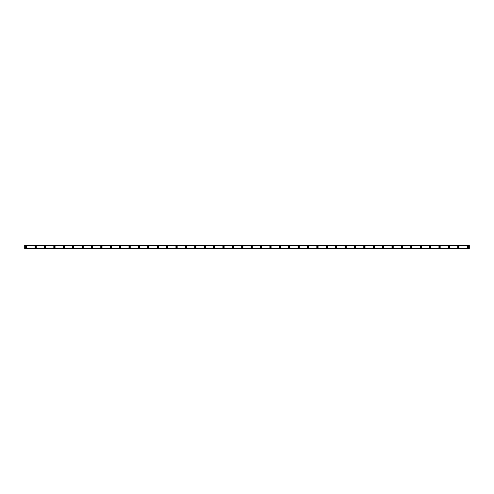 <?xml version="1.0" encoding="UTF-8"?>
<svg xmlns="http://www.w3.org/2000/svg" width="494" height="494" viewBox="0 0 494 494"><rect width="100%" height="100%" fill="white"/><g stroke="black" fill="none" stroke-linecap="round" stroke-linejoin="round"><path stroke-width="0.74" d="M26.268 247.469A0.469 0.469 0 0 1 25.793 247A0.469 0.469 0 0 1 26.268 246.531A0.469 0.469 0 0 1 26.738 247A0.469 0.469 0 0 1 26.268 247.469M467.732 247.469A0.469 0.469 0 0 1 467.262 247A0.469 0.469 0 0 1 467.732 246.531A0.469 0.469 0 0 1 468.207 247A0.469 0.469 0 0 1 467.732 247.469M458.339 247.469A0.469 0.469 0 0 1 457.87 247A0.469 0.469 0 0 1 458.339 246.531A0.469 0.469 0 0 1 458.809 247A0.469 0.469 0 0 1 458.339 247.469M448.947 247.469A0.469 0.469 0 0 1 448.478 247A0.469 0.469 0 0 1 448.947 246.531A0.469 0.469 0 0 1 449.416 247A0.469 0.469 0 0 1 448.947 247.469M439.555 247.469A0.469 0.469 0 0 1 439.086 247A0.469 0.469 0 0 1 439.555 246.531A0.469 0.469 0 0 1 440.024 247A0.469 0.469 0 0 1 439.555 247.469M430.163 247.469A0.469 0.469 0 0 1 429.694 247A0.469 0.469 0 0 1 430.163 246.531A0.469 0.469 0 0 1 430.632 247A0.469 0.469 0 0 1 430.163 247.469M420.771 247.469A0.469 0.469 0 0 1 420.301 247A0.469 0.469 0 0 1 420.771 246.531A0.469 0.469 0 0 1 421.24 247A0.469 0.469 0 0 1 420.771 247.469M411.379 247.469A0.469 0.469 0 0 1 410.909 247A0.469 0.469 0 0 1 411.379 246.531A0.469 0.469 0 0 1 411.848 247A0.469 0.469 0 0 1 411.379 247.469M401.986 247.469A0.469 0.469 0 0 1 401.517 247A0.469 0.469 0 0 1 401.986 246.531A0.469 0.469 0 0 1 402.456 247A0.469 0.469 0 0 1 401.986 247.469M392.588 247.469A0.469 0.469 0 0 1 392.119 247A0.469 0.469 0 0 1 392.588 246.531A0.469 0.469 0 0 1 393.063 247A0.469 0.469 0 0 1 392.588 247.469M383.196 247.469A0.469 0.469 0 0 1 382.726 247A0.469 0.469 0 0 1 383.196 246.531A0.469 0.469 0 0 1 383.665 247A0.469 0.469 0 0 1 383.196 247.469M373.804 247.469A0.469 0.469 0 0 1 373.334 247A0.469 0.469 0 0 1 373.804 246.531A0.469 0.469 0 0 1 374.273 247A0.469 0.469 0 0 1 373.804 247.469M364.411 247.469A0.469 0.469 0 0 1 363.942 247A0.469 0.469 0 0 1 364.411 246.531A0.469 0.469 0 0 1 364.881 247A0.469 0.469 0 0 1 364.411 247.469M355.019 247.469A0.469 0.469 0 0 1 354.55 247A0.469 0.469 0 0 1 355.019 246.531A0.469 0.469 0 0 1 355.489 247A0.469 0.469 0 0 1 355.019 247.469M345.627 247.469A0.469 0.469 0 0 1 345.158 247A0.469 0.469 0 0 1 345.627 246.531A0.469 0.469 0 0 1 346.096 247A0.469 0.469 0 0 1 345.627 247.469M336.235 247.469A0.469 0.469 0 0 1 335.766 247A0.469 0.469 0 0 1 336.235 246.531A0.469 0.469 0 0 1 336.704 247A0.469 0.469 0 0 1 336.235 247.469M326.843 247.469A0.469 0.469 0 0 1 326.373 247A0.469 0.469 0 0 1 326.843 246.531A0.469 0.469 0 0 1 327.312 247A0.469 0.469 0 0 1 326.843 247.469M317.444 247.469A0.469 0.469 0 0 1 316.975 247A0.469 0.469 0 0 1 317.444 246.531A0.469 0.469 0 0 1 317.92 247A0.469 0.469 0 0 1 317.444 247.469M308.052 247.469A0.469 0.469 0 0 1 307.583 247A0.469 0.469 0 0 1 308.052 246.531A0.469 0.469 0 0 1 308.522 247A0.469 0.469 0 0 1 308.052 247.469M298.66 247.469A0.469 0.469 0 0 1 298.191 247A0.469 0.469 0 0 1 298.66 246.531A0.469 0.469 0 0 1 299.129 247A0.469 0.469 0 0 1 298.66 247.469M289.268 247.469A0.469 0.469 0 0 1 288.799 247A0.469 0.469 0 0 1 289.268 246.531A0.469 0.469 0 0 1 289.737 247A0.469 0.469 0 0 1 289.268 247.469M279.876 247.469A0.469 0.469 0 0 1 279.406 247A0.469 0.469 0 0 1 279.876 246.531A0.469 0.469 0 0 1 280.345 247A0.469 0.469 0 0 1 279.876 247.469M270.484 247.469A0.469 0.469 0 0 1 270.014 247A0.469 0.469 0 0 1 270.484 246.531A0.469 0.469 0 0 1 270.953 247A0.469 0.469 0 0 1 270.484 247.469M261.091 247.469A0.469 0.469 0 0 1 260.622 247A0.469 0.469 0 0 1 261.091 246.531A0.469 0.469 0 0 1 261.561 247A0.469 0.469 0 0 1 261.091 247.469M251.699 247.469A0.469 0.469 0 0 1 251.23 247A0.469 0.469 0 0 1 251.699 246.531A0.469 0.469 0 0 1 252.168 247A0.469 0.469 0 0 1 251.699 247.469M242.301 247.469A0.469 0.469 0 0 1 241.832 247A0.469 0.469 0 0 1 242.301 246.531A0.469 0.469 0 0 1 242.77 247A0.469 0.469 0 0 1 242.301 247.469M232.909 247.469A0.469 0.469 0 0 1 232.439 247A0.469 0.469 0 0 1 232.909 246.531A0.469 0.469 0 0 1 233.378 247A0.469 0.469 0 0 1 232.909 247.469M223.516 247.469A0.469 0.469 0 0 1 223.047 247A0.469 0.469 0 0 1 223.516 246.531A0.469 0.469 0 0 1 223.986 247A0.469 0.469 0 0 1 223.516 247.469M214.124 247.469A0.469 0.469 0 0 1 213.655 247A0.469 0.469 0 0 1 214.124 246.531A0.469 0.469 0 0 1 214.594 247A0.469 0.469 0 0 1 214.124 247.469M204.732 247.469A0.469 0.469 0 0 1 204.263 247A0.469 0.469 0 0 1 204.732 246.531A0.469 0.469 0 0 1 205.201 247A0.469 0.469 0 0 1 204.732 247.469M195.34 247.469A0.469 0.469 0 0 1 194.871 247A0.469 0.469 0 0 1 195.34 246.531A0.469 0.469 0 0 1 195.809 247A0.469 0.469 0 0 1 195.34 247.469M185.948 247.469A0.469 0.469 0 0 1 185.478 247A0.469 0.469 0 0 1 185.948 246.531A0.469 0.469 0 0 1 186.417 247A0.469 0.469 0 0 1 185.948 247.469M176.556 247.469A0.469 0.469 0 0 1 176.08 247A0.469 0.469 0 0 1 176.556 246.531A0.469 0.469 0 0 1 177.025 247A0.469 0.469 0 0 1 176.556 247.469M167.157 247.469A0.469 0.469 0 0 1 166.688 247A0.469 0.469 0 0 1 167.157 246.531A0.469 0.469 0 0 1 167.627 247A0.469 0.469 0 0 1 167.157 247.469M157.765 247.469A0.469 0.469 0 0 1 157.296 247A0.469 0.469 0 0 1 157.765 246.531A0.469 0.469 0 0 1 158.234 247A0.469 0.469 0 0 1 157.765 247.469M148.373 247.469A0.469 0.469 0 0 1 147.904 247A0.469 0.469 0 0 1 148.373 246.531A0.469 0.469 0 0 1 148.842 247A0.469 0.469 0 0 1 148.373 247.469M138.981 247.469A0.469 0.469 0 0 1 138.511 247A0.469 0.469 0 0 1 138.981 246.531A0.469 0.469 0 0 1 139.45 247A0.469 0.469 0 0 1 138.981 247.469M129.589 247.469A0.469 0.469 0 0 1 129.119 247A0.469 0.469 0 0 1 129.589 246.531A0.469 0.469 0 0 1 130.058 247A0.469 0.469 0 0 1 129.589 247.469M120.196 247.469A0.469 0.469 0 0 1 119.727 247A0.469 0.469 0 0 1 120.196 246.531A0.469 0.469 0 0 1 120.666 247A0.469 0.469 0 0 1 120.196 247.469M110.804 247.469A0.469 0.469 0 0 1 110.335 247A0.469 0.469 0 0 1 110.804 246.531A0.469 0.469 0 0 1 111.273 247A0.469 0.469 0 0 1 110.804 247.469M101.412 247.469A0.469 0.469 0 0 1 100.937 247A0.469 0.469 0 0 1 101.412 246.531A0.469 0.469 0 0 1 101.881 247A0.469 0.469 0 0 1 101.412 247.469M92.014 247.469A0.469 0.469 0 0 1 91.544 247A0.469 0.469 0 0 1 92.014 246.531A0.469 0.469 0 0 1 92.483 247A0.469 0.469 0 0 1 92.014 247.469M82.622 247.469A0.469 0.469 0 0 1 82.152 247A0.469 0.469 0 0 1 82.622 246.531A0.469 0.469 0 0 1 83.091 247A0.469 0.469 0 0 1 82.622 247.469M73.229 247.469A0.469 0.469 0 0 1 72.76 247A0.469 0.469 0 0 1 73.229 246.531A0.469 0.469 0 0 1 73.699 247A0.469 0.469 0 0 1 73.229 247.469M63.837 247.469A0.469 0.469 0 0 1 63.368 247A0.469 0.469 0 0 1 63.837 246.531A0.469 0.469 0 0 1 64.306 247A0.469 0.469 0 0 1 63.837 247.469M54.445 247.469A0.469 0.469 0 0 1 53.976 247A0.469 0.469 0 0 1 54.445 246.531A0.469 0.469 0 0 1 54.914 247A0.469 0.469 0 0 1 54.445 247.469M45.053 247.469A0.469 0.469 0 0 1 44.584 247A0.469 0.469 0 0 1 45.053 246.531A0.469 0.469 0 0 1 45.522 247A0.469 0.469 0 0 1 45.053 247.469M35.661 247.469A0.469 0.469 0 0 1 35.191 247A0.469 0.469 0 0 1 35.661 246.531A0.469 0.469 0 0 1 36.13 247A0.469 0.469 0 0 1 35.661 247.469M26.268 246.259A0.741 0.741 0 0 0 25.521 247A0.741 0.741 0 0 0 26.268 247.741A0.741 0.741 0 0 0 27.009 247A0.741 0.741 0 0 0 26.268 246.259M467.732 246.259A0.741 0.741 0 0 0 466.991 247A0.741 0.741 0 0 0 467.732 247.741A0.741 0.741 0 0 0 468.479 247A0.741 0.741 0 0 0 467.732 246.259M458.339 246.259A0.741 0.741 0 0 0 457.598 247A0.741 0.741 0 0 0 458.339 247.741A0.741 0.741 0 0 0 459.087 247A0.741 0.741 0 0 0 458.339 246.259M448.947 246.259A0.741 0.741 0 0 0 448.206 247A0.741 0.741 0 0 0 448.947 247.741A0.741 0.741 0 0 0 449.694 247A0.741 0.741 0 0 0 448.947 246.259M439.555 246.259A0.741 0.741 0 0 0 438.814 247A0.741 0.741 0 0 0 439.555 247.741A0.741 0.741 0 0 0 440.302 247A0.741 0.741 0 0 0 439.555 246.259M430.163 246.259A0.741 0.741 0 0 0 429.422 247A0.741 0.741 0 0 0 430.163 247.741A0.741 0.741 0 0 0 430.904 247A0.741 0.741 0 0 0 430.163 246.259M420.771 246.259A0.741 0.741 0 0 0 420.024 247A0.741 0.741 0 0 0 420.771 247.741A0.741 0.741 0 0 0 421.512 247A0.741 0.741 0 0 0 420.771 246.259M411.379 246.259A0.741 0.741 0 0 0 410.631 247A0.741 0.741 0 0 0 411.379 247.741A0.741 0.741 0 0 0 412.12 247A0.741 0.741 0 0 0 411.379 246.259M401.986 246.259A0.741 0.741 0 0 0 401.239 247A0.741 0.741 0 0 0 401.986 247.741A0.741 0.741 0 0 0 402.727 247A0.741 0.741 0 0 0 401.986 246.259M392.588 246.259A0.741 0.741 0 0 0 391.847 247A0.741 0.741 0 0 0 392.588 247.741A0.741 0.741 0 0 0 393.335 247A0.741 0.741 0 0 0 392.588 246.259M383.196 246.259A0.741 0.741 0 0 0 382.455 247A0.741 0.741 0 0 0 383.196 247.741A0.741 0.741 0 0 0 383.943 247A0.741 0.741 0 0 0 383.196 246.259M373.804 246.259A0.741 0.741 0 0 0 373.063 247A0.741 0.741 0 0 0 373.804 247.741A0.741 0.741 0 0 0 374.551 247A0.741 0.741 0 0 0 373.804 246.259M364.411 246.259A0.741 0.741 0 0 0 363.67 247A0.741 0.741 0 0 0 364.411 247.741A0.741 0.741 0 0 0 365.159 247A0.741 0.741 0 0 0 364.411 246.259M355.019 246.259A0.741 0.741 0 0 0 354.278 247A0.741 0.741 0 0 0 355.019 247.741A0.741 0.741 0 0 0 355.76 247A0.741 0.741 0 0 0 355.019 246.259M345.627 246.259A0.741 0.741 0 0 0 344.88 247A0.741 0.741 0 0 0 345.627 247.741A0.741 0.741 0 0 0 346.368 247A0.741 0.741 0 0 0 345.627 246.259M336.235 246.259A0.741 0.741 0 0 0 335.488 247A0.741 0.741 0 0 0 336.235 247.741A0.741 0.741 0 0 0 336.976 247A0.741 0.741 0 0 0 336.235 246.259M326.843 246.259A0.741 0.741 0 0 0 326.096 247A0.741 0.741 0 0 0 326.843 247.741A0.741 0.741 0 0 0 327.584 247A0.741 0.741 0 0 0 326.843 246.259M317.444 246.259A0.741 0.741 0 0 0 316.703 247A0.741 0.741 0 0 0 317.444 247.741A0.741 0.741 0 0 0 318.192 247A0.741 0.741 0 0 0 317.444 246.259M308.052 246.259A0.741 0.741 0 0 0 307.311 247A0.741 0.741 0 0 0 308.052 247.741A0.741 0.741 0 0 0 308.799 247A0.741 0.741 0 0 0 308.052 246.259M298.66 246.259A0.741 0.741 0 0 0 297.919 247A0.741 0.741 0 0 0 298.66 247.741A0.741 0.741 0 0 0 299.407 247A0.741 0.741 0 0 0 298.66 246.259M289.268 246.259A0.741 0.741 0 0 0 288.527 247A0.741 0.741 0 0 0 289.268 247.741A0.741 0.741 0 0 0 290.009 247A0.741 0.741 0 0 0 289.268 246.259M279.876 246.259A0.741 0.741 0 0 0 279.135 247A0.741 0.741 0 0 0 279.876 247.741A0.741 0.741 0 0 0 280.617 247A0.741 0.741 0 0 0 279.876 246.259M270.484 246.259A0.741 0.741 0 0 0 269.736 247A0.741 0.741 0 0 0 270.484 247.741A0.741 0.741 0 0 0 271.225 247A0.741 0.741 0 0 0 270.484 246.259M261.091 246.259A0.741 0.741 0 0 0 260.344 247A0.741 0.741 0 0 0 261.091 247.741A0.741 0.741 0 0 0 261.832 247A0.741 0.741 0 0 0 261.091 246.259M251.699 246.259A0.741 0.741 0 0 0 250.952 247A0.741 0.741 0 0 0 251.699 247.741A0.741 0.741 0 0 0 252.44 247A0.741 0.741 0 0 0 251.699 246.259M242.301 246.259A0.741 0.741 0 0 0 241.56 247A0.741 0.741 0 0 0 242.301 247.741A0.741 0.741 0 0 0 243.048 247A0.741 0.741 0 0 0 242.301 246.259M232.909 246.259A0.741 0.741 0 0 0 232.168 247A0.741 0.741 0 0 0 232.909 247.741A0.741 0.741 0 0 0 233.656 247A0.741 0.741 0 0 0 232.909 246.259M223.516 246.259A0.741 0.741 0 0 0 222.775 247A0.741 0.741 0 0 0 223.516 247.741A0.741 0.741 0 0 0 224.264 247A0.741 0.741 0 0 0 223.516 246.259M214.124 246.259A0.741 0.741 0 0 0 213.383 247A0.741 0.741 0 0 0 214.124 247.741A0.741 0.741 0 0 0 214.865 247A0.741 0.741 0 0 0 214.124 246.259M204.732 246.259A0.741 0.741 0 0 0 203.991 247A0.741 0.741 0 0 0 204.732 247.741A0.741 0.741 0 0 0 205.473 247A0.741 0.741 0 0 0 204.732 246.259M195.34 246.259A0.741 0.741 0 0 0 194.593 247A0.741 0.741 0 0 0 195.34 247.741A0.741 0.741 0 0 0 196.081 247A0.741 0.741 0 0 0 195.34 246.259M185.948 246.259A0.741 0.741 0 0 0 185.201 247A0.741 0.741 0 0 0 185.948 247.741A0.741 0.741 0 0 0 186.689 247A0.741 0.741 0 0 0 185.948 246.259M176.556 246.259A0.741 0.741 0 0 0 175.808 247A0.741 0.741 0 0 0 176.556 247.741A0.741 0.741 0 0 0 177.297 247A0.741 0.741 0 0 0 176.556 246.259M167.157 246.259A0.741 0.741 0 0 0 166.416 247A0.741 0.741 0 0 0 167.157 247.741A0.741 0.741 0 0 0 167.904 247A0.741 0.741 0 0 0 167.157 246.259M157.765 246.259A0.741 0.741 0 0 0 157.024 247A0.741 0.741 0 0 0 157.765 247.741A0.741 0.741 0 0 0 158.512 247A0.741 0.741 0 0 0 157.765 246.259M148.373 246.259A0.741 0.741 0 0 0 147.632 247A0.741 0.741 0 0 0 148.373 247.741A0.741 0.741 0 0 0 149.12 247A0.741 0.741 0 0 0 148.373 246.259M138.981 246.259A0.741 0.741 0 0 0 138.24 247A0.741 0.741 0 0 0 138.981 247.741A0.741 0.741 0 0 0 139.722 247A0.741 0.741 0 0 0 138.981 246.259M129.589 246.259A0.741 0.741 0 0 0 128.841 247A0.741 0.741 0 0 0 129.589 247.741A0.741 0.741 0 0 0 130.33 247A0.741 0.741 0 0 0 129.589 246.259M120.196 246.259A0.741 0.741 0 0 0 119.449 247A0.741 0.741 0 0 0 120.196 247.741A0.741 0.741 0 0 0 120.937 247A0.741 0.741 0 0 0 120.196 246.259M110.804 246.259A0.741 0.741 0 0 0 110.057 247A0.741 0.741 0 0 0 110.804 247.741A0.741 0.741 0 0 0 111.545 247A0.741 0.741 0 0 0 110.804 246.259M101.412 246.259A0.741 0.741 0 0 0 100.665 247A0.741 0.741 0 0 0 101.412 247.741A0.741 0.741 0 0 0 102.153 247A0.741 0.741 0 0 0 101.412 246.259M92.014 246.259A0.741 0.741 0 0 0 91.273 247A0.741 0.741 0 0 0 92.014 247.741A0.741 0.741 0 0 0 92.761 247A0.741 0.741 0 0 0 92.014 246.259M82.622 246.259A0.741 0.741 0 0 0 81.88 247A0.741 0.741 0 0 0 82.622 247.741A0.741 0.741 0 0 0 83.369 247A0.741 0.741 0 0 0 82.622 246.259M73.229 246.259A0.741 0.741 0 0 0 72.488 247A0.741 0.741 0 0 0 73.229 247.741A0.741 0.741 0 0 0 73.977 247A0.741 0.741 0 0 0 73.229 246.259M63.837 246.259A0.741 0.741 0 0 0 63.096 247A0.741 0.741 0 0 0 63.837 247.741A0.741 0.741 0 0 0 64.578 247A0.741 0.741 0 0 0 63.837 246.259M54.445 246.259A0.741 0.741 0 0 0 53.698 247A0.741 0.741 0 0 0 54.445 247.741A0.741 0.741 0 0 0 55.186 247A0.741 0.741 0 0 0 54.445 246.259M45.053 246.259A0.741 0.741 0 0 0 44.306 247A0.741 0.741 0 0 0 45.053 247.741A0.741 0.741 0 0 0 45.794 247A0.741 0.741 0 0 0 45.053 246.259M35.661 246.259A0.741 0.741 0 0 0 34.913 247A0.741 0.741 0 0 0 35.661 247.741A0.741 0.741 0 0 0 36.402 247A0.741 0.741 0 0 0 35.661 246.259M24.7 248.538L469.3 248.568L24.7 248.309M24.7 245.462L469.3 245.462L24.7 245.432L24.7 248.278M469.3 245.462L24.7 245.691M24.7 245.722L469.3 245.691M469.3 245.722L469.3 248.278"/></g></svg>
